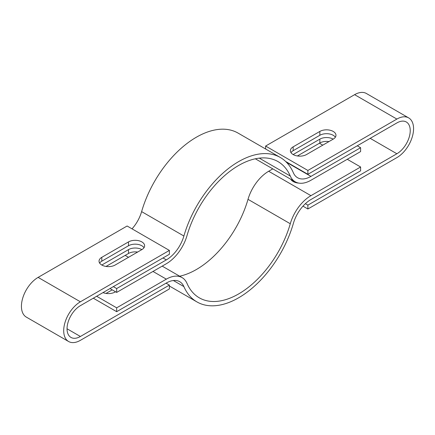 <?xml version="1.0" encoding="UTF-8"?>
<svg xmlns="http://www.w3.org/2000/svg" width="435" height="435" viewBox="0 0 435 435"><rect width="100%" height="100%" fill="white"/><g stroke="black" fill="none" stroke-linecap="round" stroke-linejoin="round"><path stroke-width="0.65" d="M101.801 265.029A9.439 5.448 0 0 0 115.15 265.029L141.848 249.614A9.439 5.448 180 0 0 144.616 245.759A9.439 5.448 180 0 0 138.787 240.724A9.439 5.448 180 0 0 128.499 241.909L101.801 257.324A9.439 5.448 0 0 0 99.033 261.174A9.439 5.448 0 0 0 101.801 265.029L128.499 249.614A9.439 5.448 180 0 1 141.848 249.614M166.056 283.169L169.389 285.099L80.393 336.483A18.879 10.902 -60 0 1 70.954 337.419A18.879 10.902 -60 0 1 68.056 322.286A18.879 10.902 -60 0 1 80.393 305.653L169.389 254.268L169.389 250.413L127.118 226.004L38.117 277.389A23.599 13.626 -60 0 0 22.702 298.187A23.599 13.626 -60 0 0 26.317 317.099L68.594 341.502A23.599 13.626 -60 0 1 64.973 322.591A23.599 13.626 -60 0 1 80.393 301.798L169.389 250.413M99.648 263.104A9.439 5.448 0 0 1 101.801 261.174L128.499 245.759A9.439 5.448 180 0 1 144.007 247.689M169.389 285.099L169.389 288.949L80.393 340.333A23.599 13.626 -60 0 1 68.594 341.502M106.031 293.418L112.214 289.846M103.008 292.597A9.439 5.448 0 0 0 115.15 292.005L115.552 291.776M93.302 298.198L116.667 311.683L166.333 283.011A26.747 15.442 -60 0 1 179.709 281.684A26.747 15.442 -60 0 1 183.891 286.6A83.384 48.144 120 0 0 196.946 301.917A83.384 48.144 120 0 0 238.636 297.79A83.384 48.144 120 0 0 293.38 223.383A26.747 15.442 -60 0 1 310.943 199.518L360.61 170.846L360.61 166.991L347.26 159.281M179.66 276.209A78.664 45.419 120 0 0 196.364 269.526A78.664 45.419 120 0 0 248.01 199.339A31.467 18.167 -60 0 1 268.667 171.259L272.799 168.872M116.667 311.683L116.667 307.833L166.333 279.156A31.467 18.167 -60 0 1 182.069 277.595A31.467 18.167 -60 0 1 186.99 283.375A78.664 45.419 120 0 0 199.306 297.828A78.664 45.419 120 0 0 238.636 293.935A78.664 45.419 120 0 0 290.281 223.742A31.467 18.167 -60 0 1 310.943 195.668L360.61 166.991M322.786 145.154L319.448 143.224M290.792 179.258A9.439 5.448 0 0 0 298.769 183.091M116.667 307.833L96.641 296.268M136.231 251.908A31.467 18.167 -60 0 1 137.406 252.18M293.152 154.555L319.85 139.14A9.439 5.448 180 0 1 333.199 139.14A9.439 5.448 180 0 0 335.967 135.285A9.439 5.448 180 0 0 333.199 131.43A9.439 5.448 180 0 0 319.85 131.43L293.152 146.845A9.439 5.448 0 0 0 290.384 150.7A9.439 5.448 0 0 0 296.213 155.735A9.439 5.448 0 0 0 306.501 154.555L333.199 139.14M297.382 155.964L319.85 142.995A9.439 5.448 180 0 1 328.969 141.582M109.99 288.563L116.667 292.418L166.333 263.74A31.467 18.167 120 0 0 186.99 235.661A78.664 45.419 -60 0 1 277.97 161.575A78.664 45.419 -60 0 1 290.281 176.028A31.467 18.167 120 0 0 295.207 181.808A31.467 18.167 120 0 0 310.943 180.253L360.61 151.576L360.61 147.721L357.271 145.796M116.667 292.418L116.667 288.563L166.333 259.885A26.747 15.442 120 0 0 183.891 236.02A83.384 48.144 -60 0 1 280.33 157.492A83.384 48.144 -60 0 1 293.38 172.809A26.747 15.442 120 0 0 297.567 177.725A26.747 15.442 120 0 0 310.943 176.398L360.61 147.721M116.667 288.563L113.328 286.638M106.031 266.438L128.499 253.469A9.439 5.448 180 0 1 137.618 252.055M132.028 228.843A26.747 15.442 120 0 0 141.62 211.617A83.384 48.144 -60 0 1 238.054 133.083L280.33 157.492M290.993 152.631A9.439 5.448 0 0 1 293.152 150.7L319.85 135.285A9.439 5.448 180 0 1 333.199 135.285A9.439 5.448 180 0 1 335.352 137.215M354.607 94.667L265.611 146.051L307.882 170.455L396.883 119.07L354.607 94.667A23.599 13.626 120 0 1 366.406 93.498L408.683 117.901A23.599 13.626 120 0 0 396.883 119.07M302.972 206.157L307.882 208.996L307.882 205.141L396.883 153.756A18.879 10.902 120 0 0 409.215 137.117A18.879 10.902 120 0 0 406.323 121.99A18.879 10.902 120 0 0 396.883 122.926L307.882 174.31L285.659 161.477M265.611 148.987L265.611 146.051M307.882 174.31L307.882 170.455M293.94 181.074L293.152 181.531M307.882 205.141L305.381 203.694M307.882 208.996L396.883 157.611A23.599 13.626 120 0 0 412.298 136.813A23.599 13.626 120 0 0 408.683 117.901M80.393 301.798L38.117 277.389M80.393 336.483L67.044 328.773M128.499 245.759L128.499 241.909M101.801 261.174L101.801 257.324M310.943 195.668L268.667 171.259M166.333 279.156L152.984 271.445M128.51 257.319L125.171 255.388M290.281 223.742L248.01 199.339M183.891 286.6L173.358 280.515M319.85 142.995L319.85 139.14M310.943 176.398L286.453 162.26M166.333 259.885L162.994 257.96M183.891 236.02L141.62 211.617M290.281 176.028L259.298 158.139M128.499 253.469L128.499 249.614M319.85 135.285L319.85 131.43M396.883 153.756L370.185 138.341M293.152 150.7L293.152 146.845M182.069 277.595L162.201 266.128M196.946 301.917L169.389 286.012M295.207 181.808L255.34 158.791"/></g></svg>

